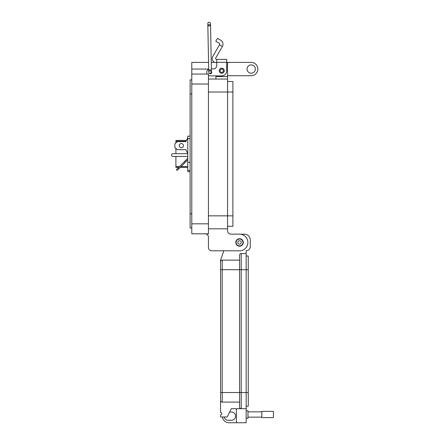 <?xml version="1.0" encoding="UTF-8"?>
<svg xmlns="http://www.w3.org/2000/svg" width="445" height="445" viewBox="0 0 445 445"><rect width="100%" height="100%" fill="white"/><g stroke="black" fill="none" stroke-linecap="round" stroke-linejoin="round"><path stroke-width="0.67" d="M187.768 167.392L180.164 167.392M178.667 167.392L175.914 167.392L175.914 156.445M175.914 153.697L175.914 148.435M175.914 142.895L175.914 140.425L186.444 140.425L175.914 140.425M183.435 145.665A2.114 2.114 0 0 0 181.321 143.551A2.114 2.114 0 0 0 179.207 145.665A2.114 2.114 0 0 0 181.321 147.779A2.114 2.114 0 0 0 183.435 145.665M190.121 171.67L187.768 171.67L187.768 170.402L190.121 170.402M190.121 136.153L187.768 136.153L187.768 170.402M190.121 162.369L187.768 162.369M190.121 138.69L187.768 138.69M187.768 156.445L172.949 156.445A1.374 1.374 0 0 1 171.575 155.071A1.374 1.374 0 0 1 172.949 153.697L187.768 153.697L185.865 149.681L177.41 149.681L174.874 147.568L174.874 143.763L177.41 141.649L185.865 141.649L187.768 137.633M187.768 153.697L185.865 149.681M186.271 161.285L185.526 160.539L178.2 167.86L176.409 169.656L177.155 170.402L187.768 159.788M184.18 161.88L184.925 162.631M178.2 167.86L178.946 168.611M187.768 158.292L185.526 160.539M216.748 62.706L216.381 62.706A4.161 4.161 0 0 1 212.777 56.465L219.496 44.823L222.378 46.486A4.556 4.556 0 0 0 220.714 40.261L217.449 38.381L215.786 41.263L219.051 43.143A1.224 1.224 0 0 1 219.496 44.823M222.378 46.486L215.658 58.128A0.834 0.834 0 0 0 216.381 59.374L216.748 59.374L216.748 65.56A3.326 3.326 0 0 1 213.416 68.886A3.326 3.326 0 0 0 216.748 65.56M219.201 70.716A2.536 2.536 0 0 1 221.738 68.18A2.536 2.536 0 0 1 224.28 70.716A2.536 2.536 0 0 1 221.738 73.253A2.536 2.536 0 0 1 219.201 70.716M210.062 70.983A1.413 1.413 0 0 1 210.908 71.128M211.425 71.578A1.413 1.413 0 0 1 210.541 73.77A1.413 1.413 0 0 1 208.955 72.936A1.352 1.352 0 0 0 210.112 73.547L211.436 72.168L210.112 73.547A1.352 1.352 0 0 0 211.436 72.168A1.352 1.352 0 0 1 210.112 73.547A1.352 1.352 0 0 0 211.436 72.168A1.352 1.352 0 0 0 210.057 70.844A1.352 1.352 0 0 0 208.733 72.218A1.352 1.352 0 0 0 210.085 73.547L210.051 73.542M216.748 59.374L226.733 59.374L226.733 70.883A4.995 4.995 0 0 1 221.738 75.878L210.09 75.878L215.914 75.878L215.914 79.043M226.733 63.552L226.733 67.712A5.824 5.824 0 0 1 227.567 70.716L227.567 215.847L232.891 215.853L232.891 226.327L227.567 226.327L232.891 226.327M213.416 68.886L211.369 68.886L213.416 68.886M208.677 69.203A3.326 3.326 0 0 0 206.764 72.212L206.764 72.546A3.326 3.326 0 0 0 207.12 74.048L191.784 74.048L191.784 233.814L208.427 233.814L208.427 74.048L191.784 74.048L191.784 62.4L208.549 62.4M208.427 75.433A3.326 3.326 0 0 0 210.09 75.878M206.764 72.546L206.764 72.212M242.987 242.469A3.438 3.438 0 0 1 239.549 245.913A3.438 3.438 0 0 1 236.111 242.469A3.438 3.438 0 0 1 239.549 239.032A3.438 3.438 0 0 1 242.987 242.469M241.268 242.469A1.719 1.719 0 0 1 239.549 244.188A1.719 1.719 0 0 1 237.83 242.469A1.719 1.719 0 0 1 239.549 240.751A1.719 1.719 0 0 1 241.268 242.469M223.435 70.716A1.691 1.691 0 0 1 221.738 72.407A1.691 1.691 0 0 1 220.047 70.716A1.691 1.691 0 0 1 221.738 69.025A1.691 1.691 0 0 1 223.435 70.716M209.133 22.25A1.352 1.352 0 0 1 210.507 23.574A1.352 1.352 0 0 1 209.156 24.948A1.352 1.352 0 0 1 207.809 23.624A1.352 1.352 0 0 1 209.156 22.25A1.352 1.352 0 0 1 210.507 23.574A1.352 1.352 0 0 1 209.156 24.948A1.352 1.352 0 0 1 207.809 23.624L208.694 69.971L211.392 69.921L211.436 72.168A1.352 1.352 0 0 1 210.112 73.547M207.854 25.877L210.552 25.827L211.392 69.921M239.549 238.754A3.716 3.716 0 0 1 243.265 242.469A3.716 3.716 0 0 1 239.549 246.185A3.716 3.716 0 0 1 235.833 242.469A3.716 3.716 0 0 1 239.549 238.754M246.152 410.78L247.971 410.78L247.971 418.211L246.152 418.211M236.412 408.716L236.412 422.75L246.152 422.75L246.152 408.716L231.294 408.716L227.167 416.971L220.564 416.971L220.564 414.907A1.24 1.24 0 0 0 221.805 413.672A1.24 1.24 0 0 0 220.564 412.432L220.564 400.461A1.652 1.652 0 0 0 222.216 402.113L222.216 392.54L220.564 392.54L220.564 400.461L220.564 261.788A1.652 1.652 0 0 1 222.216 260.136L239.549 260.136L239.549 255.185A1.652 1.652 0 0 1 241.201 253.533L246.152 253.533L246.152 392.54L241.201 392.54L241.201 253.533A1.652 1.652 0 0 0 239.549 255.185L239.549 269.709L239.549 260.136L222.216 260.136A1.652 1.652 0 0 0 220.564 261.788L220.564 260.136L223.835 250.791L220.564 260.136M222.216 402.113L239.549 402.113L239.549 407.064L239.549 269.709L248.254 269.709L248.254 392.54L246.152 392.54L246.152 408.716M240.6 234.215L244.5 234.215A5.779 5.779 0 0 1 250.279 239.994L250.279 246.597A4.127 4.127 0 0 1 246.152 250.724L246.152 253.533M239.549 402.113L239.549 392.54L241.201 392.54L241.201 408.716A1.652 1.652 0 0 1 239.549 407.064M224.113 416.971A4.127 4.127 0 0 0 228.157 420.275L231.461 420.275A4.127 4.127 0 0 0 235.589 416.147A4.127 4.127 0 0 0 231.461 412.02L229.642 412.02M236.412 422.75L228.986 422.75A6.603 6.603 0 0 1 222.433 416.971M247.971 417.143L261.838 417.143M247.971 411.848L261.838 411.848M261.838 417.605L261.838 411.386L273.425 411.386L273.425 417.605L261.838 417.605M246.152 406.241L248.254 406.241L248.254 392.54M248.254 269.709L248.254 256.009L246.152 256.009M255.369 69.058A4.161 4.161 0 0 0 251.208 64.898A4.161 4.161 0 0 0 247.042 69.058A4.161 4.161 0 0 0 251.208 73.219A4.161 4.161 0 0 0 255.369 69.058M227.323 69.053L227.567 62.4L251.208 62.4A6.658 6.658 0 0 1 257.866 69.058A6.658 6.658 0 0 1 251.208 75.717L227.567 75.717M235.806 242.469A3.744 3.744 0 0 1 239.549 238.726A3.744 3.744 0 0 1 243.293 242.469A3.744 3.744 0 0 1 239.549 246.213A3.744 3.744 0 0 1 235.806 242.469M227.567 62.4L226.733 62.4M214.813 62.4L211.247 62.4M196.011 74.048L191.784 74.048L196.011 74.048M191.784 227.99L190.121 227.99L190.121 79.872L191.784 79.872M205.101 233.814A3.326 3.326 0 0 1 208.427 237.146L208.427 247.465A3.326 3.326 0 0 0 211.759 250.791L239.549 250.791A8.322 8.322 0 0 0 247.871 242.469A8.322 8.322 0 0 0 239.549 234.148L230.899 234.148A3.326 3.326 0 0 1 227.567 230.821L227.567 215.847L208.427 215.847M208.427 79.043L227.567 79.043M211.759 250.791L223.835 250.791M239.549 234.148L230.899 234.148A3.326 3.326 0 0 1 227.567 230.821M227.567 228.825L208.427 228.825L227.567 228.825M208.427 237.146L208.427 247.465M232.891 81.502L227.567 81.502L232.891 81.502L232.891 215.853M175.914 141.26L186.049 141.26M187.768 166.564L180.993 166.564M179.502 166.564L175.914 166.564M216.748 62.333L226.733 62.333M209.156 22.25A1.352 1.352 0 0 1 210.507 23.574A1.352 1.352 0 0 0 209.156 22.25M211.436 72.168A1.352 1.352 0 0 0 210.085 70.844M220.564 269.709L222.216 269.709L222.216 260.136M239.549 392.54L222.216 392.54L222.216 269.709L239.549 269.709M191.784 84.033L208.427 84.033M208.672 69.053L191.784 69.053M208.427 223.829L191.784 223.829M190.121 94.017L191.784 94.017M190.121 213.845L191.784 213.845M208.427 92.026L227.567 92.026M215.914 76.546L227.567 76.54M227.567 91.998L232.891 91.998M208.694 69.971L208.733 72.218M210.552 25.827L210.507 23.574M208.427 233.814L191.784 233.814"/></g></svg>
